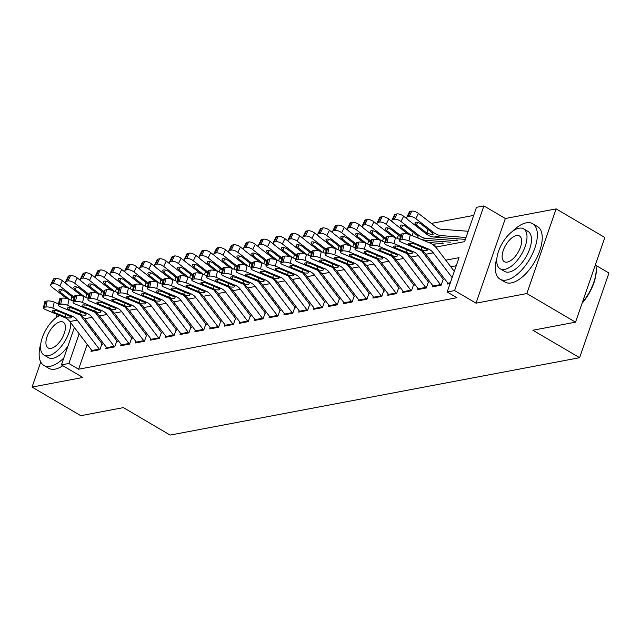 <?xml version="1.0" encoding="UTF-8"?>
<svg xmlns="http://www.w3.org/2000/svg" width="641" height="641" viewBox="0 0 641 641"><rect width="100%" height="100%" fill="white"/><g stroke="black" fill="none" stroke-linecap="round" stroke-linejoin="round"><path stroke-width="0.96" d="M435.688 247.105L464.597 241.641L476.479 207.315L483.899 205.913L454.581 290.581L447.162 291.984L459.052 257.658L445.751 260.174M505.332 218.501L476.015 303.169L526.822 293.562L575.53 322.167L604.848 237.507L556.14 208.894L505.332 218.501L483.899 205.913M595.842 265.326L608.95 273.026L579.632 357.694L170.161 435.087L123.409 407.62L80.758 415.688L32.05 387.076L82.865 377.477L61.432 364.889L74.372 327.519M473.683 215.408L431.337 223.413M526.822 293.562L556.14 208.894M57.193 314.467L56.055 317.76M40.736 362.005L32.05 387.076M447.538 282.721L447.073 284.059L450.11 283.482M432.699 285.525L432.234 286.864L441.136 285.181L443.115 279.46M417.86 288.33L417.403 289.668L426.305 287.985L428.284 282.264M403.029 291.134L402.564 292.472L411.466 290.79L413.445 285.069M388.19 293.939L387.725 295.277L396.627 293.594L398.614 287.873M373.358 296.743L372.894 298.081L381.796 296.398L383.775 290.677M358.519 299.547L358.055 300.885L366.956 299.203L368.936 293.482M343.688 302.352L343.223 303.69L352.125 302.007L354.104 296.286M328.849 305.156L328.384 306.494L337.286 304.812L339.265 299.091M314.01 307.96L313.553 309.299L322.447 307.616L324.434 301.895M299.179 310.765L298.714 312.095L307.616 310.412L309.595 304.699M284.34 313.561L283.875 314.899L292.777 313.217L294.764 307.496M269.508 316.366L269.044 317.704L277.946 316.021L279.925 310.3M254.669 319.17L254.205 320.508L263.106 318.825L265.086 313.104M239.83 321.974L239.373 323.312L248.275 321.63L250.254 315.909M224.999 324.779L224.534 326.117L233.436 324.434L235.415 318.713M210.16 327.583L209.695 328.921L218.597 327.239L220.584 321.518M195.329 330.387L194.864 331.726L203.766 330.043L205.745 324.322M180.49 333.192L180.025 334.53L188.927 332.847L190.906 327.126M165.658 335.996L165.194 337.334L174.096 335.652L176.075 329.931M150.819 338.801L150.355 340.139L159.256 338.456L161.236 332.735M135.98 341.605L135.523 342.943L144.425 341.26L146.404 335.539M121.149 344.409L120.684 345.747L129.586 344.065L131.565 338.344M106.31 347.214L105.845 348.552L114.747 346.869L116.734 341.148M442.146 242.218L442.37 241.569M456.985 239.414L457.209 238.764M87.192 344.377L78.595 369.208L456.905 297.704L447.162 291.984M456.248 265.751L450.783 266.784M437.346 269.324L435.944 269.589M422.515 272.129L421.113 272.393M407.676 274.933L406.274 275.197M392.837 277.737L391.443 278.002M378.006 280.542L376.604 280.806M363.167 283.346L361.764 283.61M348.335 286.15L346.933 286.415M333.496 288.947L332.094 289.219M318.665 291.751L317.263 292.024M303.826 294.556L302.424 294.82M288.987 297.36L287.585 297.624M274.156 300.164L272.754 300.429M259.317 302.969L257.914 303.233M244.485 305.773L243.083 306.037M229.646 308.577L228.244 308.842M214.807 311.382L213.413 311.646M199.976 314.186L198.574 314.451M185.137 316.991L183.735 317.255M170.306 319.795L168.904 320.059M155.467 322.599L154.064 322.864M140.635 325.404L139.233 325.668M125.796 328.208L124.394 328.472M110.957 331.012L109.555 331.277M96.126 333.817L94.724 334.081M91.479 350.018L91.014 351.356L99.916 349.674L101.895 343.953M476.015 303.169L454.581 290.581M78.595 369.208L68.851 363.487L61.432 364.889M575.53 322.167L532.871 330.235L579.632 357.694M79.131 333.785L68.851 363.487M432.322 262.714L430.92 262.978M417.483 265.51L416.081 265.783M402.652 268.315L401.25 268.587M387.813 271.119L386.411 271.383M372.974 273.923L371.572 274.188M358.143 276.728L356.741 276.992M343.304 279.532L341.901 279.796M328.472 282.336L327.07 282.601M313.633 285.141L312.231 285.405M298.802 287.945L297.4 288.21M283.963 290.75L282.561 291.014M269.124 293.554L267.722 293.818M254.293 296.358L252.891 296.623M239.454 299.163L238.051 299.427M224.622 301.967L223.22 302.231M209.783 304.771L208.381 305.036M194.944 307.576L193.55 307.84M180.113 310.38L178.711 310.645M165.274 313.185L163.872 313.449M150.443 315.989L149.041 316.253M135.604 318.793L134.201 319.058M120.772 321.598L119.37 321.862M105.933 324.402L104.531 324.666M91.094 327.206L89.692 327.471M92.344 351.108A9.006 7.291 -100.7 0 1 91.839 350.491L69.821 321.534A12.868 10.424 79.3 0 0 65.07 317.752L45.455 309.563A5.144 1.418 -167.3 0 1 43.396 307.872A5.144 1.418 -167.3 0 1 44.357 307.303L45.84 307.023L47.194 300.99L45.711 301.27L44.357 307.303M102.496 344.305L80.966 315.989A19.302 15.632 79.3 0 0 80.253 315.1M58.491 303.906L54.229 302.127L52.866 308.161A5.144 1.418 -167.3 0 0 45.84 307.023M99.764 349.706A9.006 7.291 -100.7 0 1 99.259 349.089L77.232 320.131A12.868 10.424 79.3 0 0 72.481 316.35L52.866 308.161M47.194 300.99A5.144 1.418 12.7 0 1 54.229 302.127M43.396 307.872L44.75 301.839A5.144 1.418 12.7 0 1 45.711 301.27M66.664 317.447L54.1 312.359A4.118 1.138 12.7 0 1 52.458 311.013A4.118 1.138 12.7 0 1 53.227 310.556A4.118 1.138 12.7 0 1 58.852 311.462L70.887 316.646L71.271 317.495L70.502 317.968L65.07 317.752M66.175 283.651L62.377 280.702L59.805 286.022A5.144 2.035 -154.2 0 0 53.171 283.739L55.743 278.418A5.144 2.035 25.8 0 1 62.377 280.702M74.204 297.192L59.805 286.022M66.776 298.578L52.386 287.424A5.144 2.035 -154.2 0 1 50.719 284.62L53.291 279.3A5.144 2.035 25.8 0 1 54.261 278.699L55.743 278.418M54.261 278.699L51.681 284.019L53.171 283.739M51.681 284.019A5.144 2.035 -154.2 0 0 50.719 284.62M61.576 289.7L60.318 292.288L69.765 299.611M60.318 292.288A4.118 1.635 25.8 0 1 58.988 290.044A4.118 1.635 25.8 0 1 59.757 289.564A4.118 1.635 25.8 0 1 65.07 291.391L73.963 298.289M58.852 315.156A32.17 15.408 -59.6 0 0 56.079 317.744M40.768 343.816A32.17 15.408 -59.6 0 0 43.86 365.41A32.17 15.408 -59.6 0 0 50.246 366.267A32.17 15.408 -59.6 0 0 63.82 357.99M43.86 365.41L48.724 368.271A32.17 15.408 -59.6 0 0 55.118 369.128A32.17 15.408 -59.6 0 0 62.826 365.707M67.946 346.076A23.164 11.097 120.4 0 1 53.019 358.263A23.164 11.097 120.4 0 1 48.42 357.638L43.941 355.01A23.164 11.097 -59.6 0 0 48.54 355.627A23.164 11.097 -59.6 0 0 70.806 322.832M59.685 315.5A23.164 11.097 -59.6 0 0 42.987 335.756A23.164 11.097 -59.6 0 0 43.941 355.01M51.072 348.311A14.927 7.147 -59.6 0 0 63.203 336.052A14.927 7.147 -59.6 0 0 63.235 322.167A14.927 7.147 -59.6 0 0 60.27 321.766A14.927 7.147 -59.6 0 0 48.139 334.017A14.927 7.147 -59.6 0 0 48.107 347.911A14.927 7.147 -59.6 0 0 51.072 348.311M496.967 257.594A32.17 15.408 -59.6 0 0 500.06 279.18A32.17 15.408 -59.6 0 0 506.446 280.045A32.17 15.408 -59.6 0 0 532.583 253.636A32.17 15.408 -59.6 0 0 532.647 223.701A32.17 15.408 -59.6 0 0 526.261 222.836A32.17 15.408 -59.6 0 0 512.287 231.513M500.06 279.18L504.932 282.048A32.17 15.408 -59.6 0 0 511.318 282.905A32.17 15.408 -59.6 0 0 537.454 256.496A32.17 15.408 -59.6 0 0 537.519 226.561L532.647 223.701M523.601 228.837L528.08 231.473A23.164 11.097 120.4 0 1 528.04 253.019A23.164 11.097 120.4 0 1 509.218 272.04A23.164 11.097 120.4 0 1 504.619 271.415L500.14 268.787A23.164 11.097 -59.6 0 0 504.739 269.404A23.164 11.097 -59.6 0 0 523.561 250.391A23.164 11.097 -59.6 0 0 523.601 228.837A23.164 11.097 -59.6 0 0 519.002 228.22A23.164 11.097 -59.6 0 0 500.18 247.234A23.164 11.097 -59.6 0 0 500.14 268.787M507.279 262.081A14.927 7.147 -59.6 0 0 519.402 249.83A14.927 7.147 -59.6 0 0 519.434 235.936A14.927 7.147 -59.6 0 0 516.47 235.535A14.927 7.147 -59.6 0 0 504.339 247.795A14.927 7.147 -59.6 0 0 504.315 261.68A14.927 7.147 -59.6 0 0 507.279 262.081M582.316 302.56A32.17 15.408 -59.6 0 0 596.09 267.009A32.17 15.408 -59.6 0 0 595.593 264.236M596.09 267.009L596.17 267.81A31.401 15.039 120.4 0 1 582.068 303.281M107.175 348.303A9.006 7.291 -100.7 0 1 106.67 347.686L84.652 318.729A12.868 10.424 79.3 0 0 79.901 314.947L60.286 306.759A5.144 1.418 -167.3 0 1 58.235 305.068A5.144 1.418 -167.3 0 1 59.188 304.499L60.679 304.219L62.033 298.185L60.542 298.466L59.188 304.499M117.335 341.501L95.805 313.185A19.302 15.632 79.3 0 0 95.084 312.295M73.33 301.102L69.06 299.323L67.706 305.356A5.144 1.418 -167.3 0 0 60.679 304.219M114.595 346.901A9.006 7.291 -100.7 0 1 114.09 346.284L92.072 317.327A12.868 10.424 79.3 0 0 87.32 313.545L67.706 305.356M62.033 298.185A5.144 1.418 12.7 0 1 69.06 299.323M58.235 305.068L59.589 299.035A5.144 1.418 12.7 0 1 60.542 298.466M81.503 314.643L68.94 309.555A4.118 1.138 12.7 0 1 67.297 308.209A4.118 1.138 12.7 0 1 68.058 307.752A4.118 1.138 12.7 0 1 73.683 308.658L85.726 313.842L86.102 314.691L85.333 315.164L79.901 314.947M122.014 345.499A9.006 7.291 -100.7 0 1 121.51 344.882L99.491 315.925A12.868 10.424 79.3 0 0 94.74 312.143L75.125 303.954A5.144 1.418 -167.3 0 1 73.066 302.264A5.144 1.418 -167.3 0 1 74.027 301.695L75.51 301.414L76.864 295.381L75.382 295.661L74.027 301.695M132.166 338.696L110.637 310.38A19.302 15.632 79.3 0 0 109.923 309.491M88.162 298.297L83.899 296.519L82.545 302.552A5.144 1.418 -167.3 0 0 75.51 301.414M129.434 344.097A9.006 7.291 -100.7 0 1 128.929 343.48L106.911 314.523A12.868 10.424 79.3 0 0 102.159 310.741L82.545 302.552M76.864 295.381A5.144 1.418 12.7 0 1 83.899 296.519M73.066 302.264L74.42 296.23A5.144 1.418 12.7 0 1 75.382 295.661M96.334 311.838L83.779 306.751A4.118 1.138 12.7 0 1 82.128 305.404A4.118 1.138 12.7 0 1 82.897 304.948A4.118 1.138 12.7 0 1 88.522 305.853L100.557 311.037L100.941 311.887L100.172 312.359L94.74 312.143M136.854 342.695A9.006 7.291 -100.7 0 1 136.341 342.078L114.322 313.12A12.868 10.424 79.3 0 0 109.571 309.339L89.956 301.15A5.144 1.418 -167.3 0 1 87.905 299.459A5.144 1.418 -167.3 0 1 88.867 298.89L90.349 298.61L91.703 292.576L90.221 292.857L88.867 298.89M147.005 335.892L125.476 307.576A19.302 15.632 79.3 0 0 124.755 306.686M103.001 295.493L98.73 293.714L97.376 299.748A5.144 1.418 -167.3 0 0 90.349 298.61M144.265 341.292A9.006 7.291 -100.7 0 1 143.76 340.675L121.742 311.718A12.868 10.424 79.3 0 0 116.991 307.936L97.376 299.748M91.703 292.576A5.144 1.418 12.7 0 1 98.73 293.714M87.905 299.459L89.259 293.426A5.144 1.418 12.7 0 1 90.221 292.857M111.173 309.034L98.61 303.954A4.118 1.138 12.7 0 1 96.967 302.6A4.118 1.138 12.7 0 1 97.736 302.143A4.118 1.138 12.7 0 1 103.361 303.057L115.396 308.241L115.781 309.082L115.003 309.555L109.571 309.339M151.685 339.89A9.006 7.291 -100.7 0 1 151.18 339.281L129.161 310.316A12.868 10.424 79.3 0 0 124.41 306.534L104.795 298.345A5.144 1.418 -167.3 0 1 102.744 296.655A5.144 1.418 -167.3 0 1 103.698 296.086L105.18 295.805L106.534 289.772L105.052 290.053L103.698 296.086M161.836 333.088L140.307 304.771A19.302 15.632 79.3 0 0 139.594 303.882M117.84 292.689L113.569 290.91L112.215 296.943A5.144 1.418 -167.3 0 0 105.18 295.805M159.104 338.488A9.006 7.291 -100.7 0 1 158.599 337.879L136.581 308.914A12.868 10.424 79.3 0 0 131.83 305.132L112.215 296.943M106.534 289.772A5.144 1.418 12.7 0 1 113.569 290.91M102.744 296.655L104.098 290.621A5.144 1.418 12.7 0 1 105.052 290.053M126.005 306.23L113.449 301.15A4.118 1.138 12.7 0 1 111.798 299.796A4.118 1.138 12.7 0 1 112.568 299.339A4.118 1.138 12.7 0 1 118.192 300.252L130.227 305.437L130.612 306.278L129.843 306.751L124.41 306.534M81.014 280.846L77.216 277.898L74.636 283.218A5.144 2.035 -154.2 0 0 68.002 280.934L70.582 275.614A5.144 2.035 25.8 0 1 77.216 277.898M89.043 294.387L74.636 283.218M81.607 295.773L67.217 284.62A5.144 2.035 -154.2 0 1 65.558 281.816L68.13 276.495A5.144 2.035 25.8 0 1 69.1 275.894L70.582 275.614M69.1 275.894L66.52 281.215L68.002 280.934M66.52 281.215A5.144 2.035 -154.2 0 0 65.558 281.816M76.407 286.896L75.157 289.484L84.604 296.807M75.157 289.484A4.118 1.635 25.8 0 1 73.827 287.24A4.118 1.635 25.8 0 1 74.596 286.759A4.118 1.635 25.8 0 1 79.901 288.586L88.795 295.485M95.854 278.042L92.048 275.093L89.476 280.413A5.144 2.035 -154.2 0 0 82.841 278.13L85.413 272.81A5.144 2.035 25.8 0 1 92.048 275.093M103.882 291.583L89.476 280.413M96.446 292.977L82.056 281.816A5.144 2.035 -154.2 0 1 80.389 279.011L82.969 273.691A5.144 2.035 25.8 0 1 83.931 273.09L85.413 272.81M83.931 273.09L81.359 278.41L82.841 278.13M81.359 278.41A5.144 2.035 -154.2 0 0 80.389 279.011M91.246 284.091L89.988 286.679L99.435 294.003M89.988 286.679A4.118 1.635 25.8 0 1 88.658 284.436A4.118 1.635 25.8 0 1 89.436 283.955A4.118 1.635 25.8 0 1 94.74 285.782L103.634 292.681M110.685 275.237L106.887 272.289L104.307 277.609A5.144 2.035 -154.2 0 0 97.672 275.326L100.252 270.005A5.144 2.035 25.8 0 1 106.887 272.289M118.713 288.779L104.307 277.609M111.278 290.173L96.895 279.011A5.144 2.035 -154.2 0 1 95.229 276.207L97.801 270.887A5.144 2.035 25.8 0 1 98.77 270.286L100.252 270.005M98.77 270.286L96.19 275.606L97.672 275.326M96.19 275.606A5.144 2.035 -154.2 0 0 95.229 276.207M106.086 281.287L104.828 283.875L114.274 291.198M104.828 283.875A4.118 1.635 25.8 0 1 103.497 281.631A4.118 1.635 25.8 0 1 104.267 281.151A4.118 1.635 25.8 0 1 109.571 282.977L118.465 289.876M125.524 272.433L121.718 269.484L119.146 274.805A5.144 2.035 -154.2 0 0 112.512 272.521L115.084 267.201A5.144 2.035 25.8 0 1 121.718 269.484M133.552 285.974L119.146 274.805M126.117 287.368L111.726 276.207A5.144 2.035 -154.2 0 1 110.06 273.403L112.64 268.082A5.144 2.035 25.8 0 1 113.601 267.481L115.084 267.201M113.601 267.481L111.029 272.802L112.512 272.521M111.029 272.802A5.144 2.035 -154.2 0 0 110.06 273.403M120.917 278.482L119.667 281.07L129.105 288.402M119.667 281.07A4.118 1.635 25.8 0 1 118.329 278.827A4.118 1.635 25.8 0 1 119.106 278.346A4.118 1.635 25.8 0 1 124.41 280.173L133.304 287.072M166.524 337.086A9.006 7.291 -100.7 0 1 166.019 336.477L144.001 307.512A12.868 10.424 79.3 0 0 139.241 303.73L119.635 295.541A5.144 1.418 -167.3 0 1 117.575 293.85A5.144 1.418 -167.3 0 1 118.537 293.282L120.019 293.001L121.373 286.968L119.891 287.248L118.537 293.282M176.676 330.283L155.146 301.967A19.302 15.632 79.3 0 0 154.433 301.078M132.671 289.884L128.4 288.105L127.046 294.139A5.144 1.418 -167.3 0 0 120.019 293.001M173.943 335.684A9.006 7.291 -100.7 0 1 173.431 335.075L151.412 306.11A12.868 10.424 79.3 0 0 146.661 302.328L127.046 294.139M121.373 286.968A5.144 1.418 12.7 0 1 128.4 288.105M117.575 293.85L118.93 287.817A5.144 1.418 12.7 0 1 119.891 287.248M140.844 303.425L128.28 298.345A4.118 1.138 12.7 0 1 126.638 296.991A4.118 1.138 12.7 0 1 127.407 296.535A4.118 1.138 12.7 0 1 133.032 297.448L145.066 302.632L145.451 303.473L144.674 303.946L139.241 303.73M140.355 269.629L136.557 266.68L133.985 272A5.144 2.035 -154.2 0 0 127.351 269.717L129.923 264.396A5.144 2.035 25.8 0 1 136.557 266.68M148.383 283.17L133.985 272M140.948 284.564L126.565 273.403A5.144 2.035 -154.2 0 1 124.899 270.598L127.471 265.278A5.144 2.035 25.8 0 1 128.44 264.677L129.923 264.396M128.44 264.677L125.86 269.997L127.351 269.717M125.86 269.997A5.144 2.035 -154.2 0 0 124.899 270.598M135.756 275.678L134.498 278.266L143.945 285.598M134.498 278.266A4.118 1.635 25.8 0 1 133.168 276.023A4.118 1.635 25.8 0 1 133.937 275.542A4.118 1.635 25.8 0 1 139.249 277.369L148.143 284.267M181.355 334.281A9.006 7.291 -100.7 0 1 180.85 333.673L158.832 304.707A12.868 10.424 79.3 0 0 154.08 300.925L134.466 292.737A5.144 1.418 -167.3 0 1 132.415 291.046A5.144 1.418 -167.3 0 1 133.368 290.477L134.85 290.197L136.213 284.163L134.722 284.444L133.368 290.477M191.515 327.479L169.985 299.163A19.302 15.632 79.3 0 0 169.264 298.273M147.51 287.08L143.239 285.301L141.885 291.335A5.144 1.418 -167.3 0 0 134.85 290.197M188.774 332.879A9.006 7.291 -100.7 0 1 188.27 332.27L166.251 303.305A12.868 10.424 79.3 0 0 161.5 299.523L141.885 291.335M136.213 284.163A5.144 1.418 12.7 0 1 143.239 285.301M132.415 291.046L133.769 285.013A5.144 1.418 12.7 0 1 134.722 284.444M155.683 300.621L143.119 295.541A4.118 1.138 12.7 0 1 141.477 294.187A4.118 1.138 12.7 0 1 142.238 293.73A4.118 1.138 12.7 0 1 147.863 294.644L159.897 299.828L160.282 300.669L159.513 301.142L154.08 300.925M155.194 266.824L151.396 263.876L148.816 269.196A5.144 2.035 -154.2 0 0 142.182 266.912L144.762 261.592A5.144 2.035 25.8 0 1 151.396 263.876M163.223 280.365L148.816 269.196M155.787 281.76L141.397 270.598A5.144 2.035 -154.2 0 1 139.73 267.794L142.31 262.473A5.144 2.035 25.8 0 1 143.272 261.873L144.762 261.592M143.272 261.873L140.7 267.193L142.182 266.912M140.7 267.193A5.144 2.035 -154.2 0 0 139.73 267.794M150.587 272.874L149.337 275.462L158.784 282.793M149.337 275.462A4.118 1.635 25.8 0 1 147.999 273.218A4.118 1.635 25.8 0 1 148.776 272.737A4.118 1.635 25.8 0 1 154.08 274.564L162.974 281.463M196.194 331.477A9.006 7.291 -100.7 0 1 195.689 330.868L173.671 301.903A12.868 10.424 79.3 0 0 168.92 298.121L149.305 289.932A5.144 1.418 -167.3 0 1 147.246 288.242A5.144 1.418 -167.3 0 1 148.207 287.673L149.69 287.392L151.044 281.359L149.561 281.639L148.207 287.673M206.346 324.675L184.816 296.358A19.302 15.632 79.3 0 0 184.103 295.469M162.341 284.275L158.079 282.497L156.725 288.53A5.144 1.418 -167.3 0 0 149.69 287.392M203.614 330.075A9.006 7.291 -100.7 0 1 203.109 329.466L181.083 300.501A12.868 10.424 79.3 0 0 176.331 296.719L156.725 288.53M151.044 281.359A5.144 1.418 12.7 0 1 158.079 282.497M147.246 288.242L148.6 282.208A5.144 1.418 12.7 0 1 149.561 281.639M170.514 297.817L157.95 292.737A4.118 1.138 12.7 0 1 156.308 291.383A4.118 1.138 12.7 0 1 157.077 290.926A4.118 1.138 12.7 0 1 162.702 291.839L174.737 297.023L175.121 297.865L174.352 298.337L168.92 298.121M170.025 264.02L166.227 261.071L163.655 266.392A5.144 2.035 -154.2 0 0 157.021 264.108L159.593 258.788A5.144 2.035 25.8 0 1 166.227 261.071M178.062 277.561L163.655 266.392M170.626 278.955L156.236 267.794A5.144 2.035 -154.2 0 1 154.569 264.989L157.149 259.669A5.144 2.035 25.8 0 1 158.111 259.068L159.593 258.788M158.111 259.068L155.539 264.388L157.021 264.108M155.539 264.388A5.144 2.035 -154.2 0 0 154.569 264.989M165.426 270.069L164.168 272.657L173.615 279.989M164.168 272.657A4.118 1.635 25.8 0 1 162.838 270.414A4.118 1.635 25.8 0 1 163.607 269.933A4.118 1.635 25.8 0 1 168.92 271.76L177.813 278.659M211.033 328.673A9.006 7.291 -100.7 0 1 210.52 328.064L188.502 299.099A12.868 10.424 79.3 0 0 183.751 295.317L164.136 287.128A5.144 1.418 -167.3 0 1 162.085 285.437A5.144 1.418 -167.3 0 1 163.038 284.868L164.529 284.588L165.883 278.555L164.4 278.835L163.038 284.868M221.185 321.87L199.655 293.554A19.302 15.632 79.3 0 0 198.934 292.665M177.18 281.471L172.91 279.692L171.556 285.726A5.144 1.418 -167.3 0 0 164.529 284.588M218.445 327.271A9.006 7.291 -100.7 0 1 217.94 326.662L195.922 297.696A12.868 10.424 79.3 0 0 191.17 293.915L171.556 285.726M165.883 278.555A5.144 1.418 12.7 0 1 172.91 279.692M162.085 285.437L163.439 279.404A5.144 1.418 12.7 0 1 164.4 278.835M185.353 295.012L172.79 289.932A4.118 1.138 12.7 0 1 171.147 288.578A4.118 1.138 12.7 0 1 171.908 288.121A4.118 1.138 12.7 0 1 177.541 289.035L189.576 294.219L189.952 295.06L189.183 295.533L183.751 295.317M184.864 261.216L181.066 258.267L178.486 263.587A5.144 2.035 -154.2 0 0 171.852 261.304L174.432 255.983A5.144 2.035 25.8 0 1 181.066 258.267M192.893 274.757L178.486 263.587M185.457 276.151L171.067 264.989A5.144 2.035 -154.2 0 1 169.408 262.185L171.98 256.865A5.144 2.035 25.8 0 1 172.95 256.264L174.432 255.983M172.95 256.264L170.37 261.584L171.852 261.304M170.37 261.584A5.144 2.035 -154.2 0 0 169.408 262.185M180.257 267.265L179.007 269.853L188.454 277.184M179.007 269.853A4.118 1.635 25.8 0 1 177.677 267.609A4.118 1.635 25.8 0 1 178.446 267.129A4.118 1.635 25.8 0 1 183.751 268.956L192.645 275.854M225.864 325.868A9.006 7.291 -100.7 0 1 225.36 325.259L203.341 296.294A12.868 10.424 79.3 0 0 198.59 292.512L178.975 284.324A5.144 1.418 -167.3 0 1 176.916 282.633A5.144 1.418 -167.3 0 1 177.877 282.064L179.36 281.784L180.714 275.75L179.232 276.031L177.877 282.064M236.016 319.066L214.487 290.75A19.302 15.632 79.3 0 0 213.774 289.86M192.02 278.667L187.749 276.888L186.395 282.921A5.144 1.418 -167.3 0 0 179.36 281.784M233.284 324.466A9.006 7.291 -100.7 0 1 232.779 323.857L210.761 294.892A12.868 10.424 79.3 0 0 206.009 291.11L186.395 282.921M180.714 275.75A5.144 1.418 12.7 0 1 187.749 276.888M176.916 282.633L178.278 276.6A5.144 1.418 12.7 0 1 179.232 276.031M200.184 292.208L187.629 287.128A4.118 1.138 12.7 0 1 185.978 285.774A4.118 1.138 12.7 0 1 186.747 285.317A4.118 1.138 12.7 0 1 192.372 286.231L204.407 291.415L204.791 292.256L204.022 292.729L198.59 292.512M199.704 258.411L195.898 255.463L193.326 260.783A5.144 2.035 -154.2 0 0 186.691 258.499L189.263 253.179A5.144 2.035 25.8 0 1 195.898 255.463M207.732 271.952L193.326 260.783M200.296 273.346L185.906 262.185A5.144 2.035 -154.2 0 1 184.239 259.381L186.819 254.06A5.144 2.035 25.8 0 1 187.781 253.459L189.263 253.179M187.781 253.459L185.209 258.78L186.691 258.499M185.209 258.78A5.144 2.035 -154.2 0 0 184.239 259.381M195.096 264.461L193.838 267.049L203.285 274.38M193.838 267.049A4.118 1.635 25.8 0 1 192.508 264.805A4.118 1.635 25.8 0 1 193.286 264.324A4.118 1.635 25.8 0 1 198.59 266.151L207.484 273.05M240.704 323.064A9.006 7.291 -100.7 0 1 240.199 322.455L218.172 293.49A12.868 10.424 79.3 0 0 213.421 289.708L193.814 281.519A5.144 1.418 -167.3 0 1 191.755 279.829A5.144 1.418 -167.3 0 1 192.717 279.26L194.199 278.979L195.553 272.946L194.071 273.226L192.717 279.26M250.855 316.261L229.326 287.945A19.302 15.632 79.3 0 0 228.605 287.056M206.851 275.862L202.58 274.084L201.226 280.117A5.144 1.418 -167.3 0 0 194.199 278.979M248.115 321.662A9.006 7.291 -100.7 0 1 247.61 321.053L225.592 292.088A12.868 10.424 79.3 0 0 220.841 288.306L201.226 280.117M195.553 272.946A5.144 1.418 12.7 0 1 202.58 274.084M191.755 279.829L193.109 273.795A5.144 1.418 12.7 0 1 194.071 273.226M215.023 289.403L202.46 284.324A4.118 1.138 12.7 0 1 200.817 282.969A4.118 1.138 12.7 0 1 201.586 282.513A4.118 1.138 12.7 0 1 207.211 283.426L219.246 288.61L219.631 289.452L218.853 289.924L213.421 289.708M214.535 255.607L210.737 252.658L208.157 257.978A5.144 2.035 -154.2 0 0 201.522 255.695L204.102 250.375A5.144 2.035 25.8 0 1 210.737 252.658M222.563 269.156L208.157 257.978M215.128 270.542L200.745 259.381A5.144 2.035 -154.2 0 1 199.079 256.576L201.651 251.256A5.144 2.035 25.8 0 1 202.62 250.655L204.102 250.375M202.62 250.655L200.04 255.975L201.522 255.695M200.04 255.975A5.144 2.035 -154.2 0 0 199.079 256.576M209.936 261.656L208.678 264.244L218.124 271.576M208.678 264.244A4.118 1.635 25.8 0 1 207.347 262.001A4.118 1.635 25.8 0 1 208.117 261.52A4.118 1.635 25.8 0 1 213.429 263.347L222.323 270.246M255.535 320.26A9.006 7.291 -100.7 0 1 255.03 319.651L233.012 290.685A12.868 10.424 79.3 0 0 228.26 286.904L208.645 278.715A5.144 1.418 -167.3 0 1 206.594 277.024A5.144 1.418 -167.3 0 1 207.548 276.455L209.03 276.175L210.384 270.141L208.902 270.422L207.548 276.455M265.695 313.465L244.157 285.141A19.302 15.632 79.3 0 0 243.444 284.251M221.69 273.058L217.419 271.279L216.065 277.313A5.144 1.418 -167.3 0 0 209.03 276.175M262.954 318.857A9.006 7.291 -100.7 0 1 262.449 318.248L240.431 289.283A12.868 10.424 79.3 0 0 235.68 285.501L216.065 277.313M210.384 270.141A5.144 1.418 12.7 0 1 217.419 271.279M206.594 277.024L207.948 270.991A5.144 1.418 12.7 0 1 208.902 270.422M229.855 286.599L217.299 281.519A4.118 1.138 12.7 0 1 215.656 280.165A4.118 1.138 12.7 0 1 216.418 279.708A4.118 1.138 12.7 0 1 222.042 280.622L234.077 285.806L234.462 286.647L233.693 287.12L228.26 286.904M229.374 252.802L225.568 249.854L222.996 255.174A5.144 2.035 -154.2 0 0 216.362 252.891L218.942 247.578A5.144 2.035 25.8 0 1 225.568 249.854M237.402 266.352L222.996 255.174M229.967 267.738L215.576 256.576A5.144 2.035 -154.2 0 1 213.91 253.772L216.49 248.452A5.144 2.035 25.8 0 1 217.451 247.859L218.942 247.578M217.451 247.859L214.879 253.171L216.362 252.891M214.879 253.171A5.144 2.035 -154.2 0 0 213.91 253.772M224.767 258.852L223.517 261.448L232.955 268.771M223.517 261.448A4.118 1.635 25.8 0 1 222.179 259.196A4.118 1.635 25.8 0 1 222.956 258.724A4.118 1.635 25.8 0 1 228.26 260.55L237.154 267.441M270.374 317.455A9.006 7.291 -100.7 0 1 269.869 316.846L247.851 287.881A12.868 10.424 79.3 0 0 243.099 284.099L223.485 275.91A5.144 1.418 -167.3 0 1 221.425 274.22A5.144 1.418 -167.3 0 1 222.387 273.651L223.869 273.37L225.223 267.337L223.741 267.618L222.387 273.651M280.526 310.661L258.996 282.336A19.302 15.632 79.3 0 0 258.283 281.447M236.521 270.262L232.258 268.475L230.896 274.508A5.144 1.418 -167.3 0 0 223.869 273.37M277.793 316.053A9.006 7.291 -100.7 0 1 277.289 315.444L255.262 286.479A12.868 10.424 79.3 0 0 250.511 282.697L230.896 274.508M225.223 267.337A5.144 1.418 12.7 0 1 232.258 268.475M221.425 274.22L222.78 268.186A5.144 1.418 12.7 0 1 223.741 267.618M244.694 283.795L232.13 278.715A4.118 1.138 12.7 0 1 230.488 277.361A4.118 1.138 12.7 0 1 231.257 276.904A4.118 1.138 12.7 0 1 236.882 277.817L248.916 283.002L249.301 283.843L248.532 284.324L243.099 284.099M244.205 249.998L240.407 247.057L237.835 252.37A5.144 2.035 -154.2 0 0 231.201 250.086L233.773 244.774A5.144 2.035 25.8 0 1 240.407 247.057M252.234 263.547L237.835 252.37M244.806 264.933L230.415 253.772A5.144 2.035 -154.2 0 1 228.749 250.968L231.321 245.647A5.144 2.035 25.8 0 1 232.29 245.054L233.773 244.774M232.29 245.054L229.71 250.367L231.201 250.086M229.71 250.367A5.144 2.035 -154.2 0 0 228.749 250.968M239.606 256.047L238.348 258.644L247.795 265.967M238.348 258.644A4.118 1.635 25.8 0 1 237.018 256.392A4.118 1.635 25.8 0 1 237.787 255.919A4.118 1.635 25.8 0 1 243.099 257.746L251.993 264.637M259.044 247.194L255.246 244.253L252.666 249.565A5.144 2.035 -154.2 0 0 246.032 247.282L248.612 241.969A5.144 2.035 25.8 0 1 255.246 244.253M267.073 260.743L252.666 249.565M259.637 262.129L245.247 250.968A5.144 2.035 -154.2 0 1 243.588 248.163L246.16 242.843A5.144 2.035 25.8 0 1 247.13 242.25L248.612 241.969M247.13 242.25L244.55 247.562L246.032 247.282M244.55 247.562A5.144 2.035 -154.2 0 0 243.588 248.163M254.437 253.243L253.187 255.839L262.634 263.163M253.187 255.839A4.118 1.635 25.8 0 1 251.857 253.596A4.118 1.635 25.8 0 1 252.626 253.115A4.118 1.635 25.8 0 1 257.93 254.942L266.824 261.84M273.883 244.397L270.077 241.449L267.505 246.761A5.144 2.035 -154.2 0 0 260.871 244.477L263.443 239.165A5.144 2.035 25.8 0 1 270.077 241.449M281.912 257.938L267.505 246.761M274.476 259.325L260.086 248.163A5.144 2.035 -154.2 0 1 258.419 245.359L260.999 240.046A5.144 2.035 25.8 0 1 261.961 239.446L263.443 239.165M261.961 239.446L259.389 244.758L260.871 244.477M259.389 244.758A5.144 2.035 -154.2 0 0 258.419 245.359M269.276 250.439L268.018 253.035L277.465 260.358M268.018 253.035A4.118 1.635 25.8 0 1 266.688 250.791A4.118 1.635 25.8 0 1 267.465 250.31A4.118 1.635 25.8 0 1 272.77 252.137L281.663 259.036M285.205 314.651A9.006 7.291 -100.7 0 1 284.7 314.042L262.682 285.077A12.868 10.424 79.3 0 0 257.93 281.295L238.316 273.106A5.144 1.418 -167.3 0 1 236.265 271.423A5.144 1.418 -167.3 0 1 237.218 270.847L238.7 270.566L240.063 264.533L238.572 264.813L237.218 270.847M295.365 307.856L273.835 279.532A19.302 15.632 79.3 0 0 273.114 278.643M251.36 267.457L247.089 265.67L245.735 271.704A5.144 1.418 -167.3 0 0 238.7 270.566M292.625 313.249A9.006 7.291 -100.7 0 1 292.12 312.64L270.101 283.675A12.868 10.424 79.3 0 0 265.35 279.893L245.735 271.704M240.063 264.533A5.144 1.418 12.7 0 1 247.089 265.67M236.265 271.423L237.619 265.382A5.144 1.418 12.7 0 1 238.572 264.813M259.533 280.998L246.969 275.91A4.118 1.138 12.7 0 1 245.327 274.556A4.118 1.138 12.7 0 1 246.088 274.108A4.118 1.138 12.7 0 1 251.713 275.013L263.755 280.197L264.132 281.038L263.363 281.519L257.93 281.295M300.044 311.846A9.006 7.291 -100.7 0 1 299.539 311.238L277.521 282.272A12.868 10.424 79.3 0 0 272.77 278.49L253.155 270.302A5.144 1.418 -167.3 0 1 251.096 268.619A5.144 1.418 -167.3 0 1 252.057 268.05L253.54 267.77L254.894 261.728L253.411 262.009L252.057 268.05M310.196 305.052L288.666 276.728A19.302 15.632 79.3 0 0 287.953 275.838M266.191 264.653L261.929 262.866L260.575 268.9A5.144 1.418 -167.3 0 0 253.54 267.77M307.464 310.444A9.006 7.291 -100.7 0 1 306.959 309.835L284.941 280.87A12.868 10.424 79.3 0 0 280.189 277.088L260.575 268.9M254.894 261.728A5.144 1.418 12.7 0 1 261.929 262.866M251.096 268.619L252.45 262.578A5.144 1.418 12.7 0 1 253.411 262.009M274.364 278.194L261.808 273.106A4.118 1.138 12.7 0 1 260.158 271.752A4.118 1.138 12.7 0 1 260.927 271.303A4.118 1.138 12.7 0 1 266.552 272.209L278.587 277.393L278.971 278.234L278.202 278.715L272.77 278.49M314.883 309.042A9.006 7.291 -100.7 0 1 314.37 308.433L292.352 279.468A12.868 10.424 79.3 0 0 287.601 275.686L267.986 267.497A5.144 1.418 -167.3 0 1 265.935 265.815A5.144 1.418 -167.3 0 1 266.896 265.246L268.379 264.965L269.733 258.924L268.25 259.204L266.896 265.246M325.035 302.248L303.505 273.923A19.302 15.632 79.3 0 0 302.784 273.034M281.03 261.849L276.76 260.062L275.406 266.095A5.144 1.418 -167.3 0 0 268.379 264.965M322.295 307.64A9.006 7.291 -100.7 0 1 321.79 307.031L299.772 278.066A12.868 10.424 79.3 0 0 295.02 274.284L275.406 266.095M269.733 258.924A5.144 1.418 12.7 0 1 276.76 260.062M265.935 265.815L267.289 259.773A5.144 1.418 12.7 0 1 268.25 259.204M289.203 275.39L276.64 270.302A4.118 1.138 12.7 0 1 274.997 268.948A4.118 1.138 12.7 0 1 275.766 268.499A4.118 1.138 12.7 0 1 281.391 269.404L293.426 274.588L293.81 275.43L293.033 275.91L287.601 275.686M288.714 241.593L284.916 238.644L282.336 243.957A5.144 2.035 -154.2 0 0 275.702 241.673L278.282 236.361A5.144 2.035 25.8 0 1 284.916 238.644M296.743 255.134L282.336 243.957M289.307 256.52L274.925 245.359A5.144 2.035 -154.2 0 1 273.258 242.554L275.83 237.242A5.144 2.035 25.8 0 1 276.8 236.641L278.282 236.361M276.8 236.641L274.22 241.953L275.702 241.673M274.22 241.953A5.144 2.035 -154.2 0 0 273.258 242.554M284.115 247.634L282.857 250.23L292.304 257.554M282.857 250.23A4.118 1.635 25.8 0 1 281.527 247.987A4.118 1.635 25.8 0 1 282.296 247.506A4.118 1.635 25.8 0 1 287.601 249.333L296.495 256.232M329.714 306.238A9.006 7.291 -100.7 0 1 329.21 305.629L307.191 276.664A12.868 10.424 79.3 0 0 302.44 272.882L282.825 264.693A5.144 1.418 -167.3 0 1 280.766 263.01A5.144 1.418 -167.3 0 1 281.728 262.441L283.21 262.161L284.564 256.128L283.082 256.4L281.728 262.441M339.866 299.443L318.337 271.119A19.302 15.632 79.3 0 0 317.624 270.238M295.87 259.044L291.599 257.257L290.245 263.291A5.144 1.418 -167.3 0 0 283.21 262.161M337.134 304.836A9.006 7.291 -100.7 0 1 336.629 304.227L314.611 275.261A12.868 10.424 79.3 0 0 309.859 271.48L290.245 263.291M284.564 256.128A5.144 1.418 12.7 0 1 291.599 257.257M280.766 263.01L282.128 256.977A5.144 1.418 12.7 0 1 283.082 256.4M304.034 272.585L291.479 267.497A4.118 1.138 12.7 0 1 289.828 266.143A4.118 1.138 12.7 0 1 290.597 265.695A4.118 1.138 12.7 0 1 296.222 266.6L308.257 271.784L308.642 272.625L307.872 273.106L302.44 272.882M303.554 238.789L299.748 235.84L297.176 241.152A5.144 2.035 -154.2 0 0 290.541 238.869L293.113 233.556A5.144 2.035 25.8 0 1 299.748 235.84M311.582 252.33L297.176 241.152M304.146 253.716L289.756 242.554A5.144 2.035 -154.2 0 1 288.089 239.75L290.669 234.438A5.144 2.035 25.8 0 1 291.631 233.837L293.113 233.556M291.631 233.837L289.059 239.149L290.541 238.869M289.059 239.149A5.144 2.035 -154.2 0 0 288.089 239.75M298.946 244.838L297.696 247.426L307.135 254.749M297.696 247.426A4.118 1.635 25.8 0 1 296.358 245.183A4.118 1.635 25.8 0 1 297.136 244.702A4.118 1.635 25.8 0 1 302.44 246.529L311.334 253.427M344.554 303.433A9.006 7.291 -100.7 0 1 344.049 302.824L322.03 273.859A12.868 10.424 79.3 0 0 317.271 270.077L297.664 261.889A5.144 1.418 -167.3 0 1 295.605 260.206A5.144 1.418 -167.3 0 1 296.567 259.637L298.049 259.357L299.403 253.323L297.921 253.604L296.567 259.637M354.705 296.639L333.176 268.315A19.302 15.632 79.3 0 0 332.463 267.433M310.701 256.24L306.43 254.453L305.076 260.486A5.144 1.418 -167.3 0 0 298.049 259.357M351.973 302.031A9.006 7.291 -100.7 0 1 351.46 301.422L329.442 272.465A12.868 10.424 79.3 0 0 324.691 268.675L305.076 260.486M299.403 253.323A5.144 1.418 12.7 0 1 306.43 254.453M295.605 260.206L296.959 254.173A5.144 1.418 12.7 0 1 297.921 253.604M318.873 269.781L306.31 264.693A4.118 1.138 12.7 0 1 304.667 263.347A4.118 1.138 12.7 0 1 305.437 262.89A4.118 1.138 12.7 0 1 311.061 263.796L323.096 268.98L323.481 269.821L322.703 270.302L317.271 270.077M318.385 235.984L314.587 233.036L312.007 238.348A5.144 2.035 -154.2 0 0 305.38 236.064L307.952 230.752A5.144 2.035 25.8 0 1 314.587 233.036M326.413 249.525L312.007 238.348M318.978 250.911L304.595 239.75A5.144 2.035 -154.2 0 1 302.929 236.946L305.501 231.633A5.144 2.035 25.8 0 1 306.47 231.032L307.952 230.752M306.47 231.032L303.89 236.345L305.38 236.064M303.89 236.345A5.144 2.035 -154.2 0 0 302.929 236.946M313.786 242.034L312.528 244.622L321.974 251.945M312.528 244.622A4.118 1.635 25.8 0 1 311.197 242.378A4.118 1.635 25.8 0 1 311.967 241.897A4.118 1.635 25.8 0 1 317.279 243.724L326.173 250.623M359.385 300.629A9.006 7.291 -100.7 0 1 358.88 300.02L336.862 271.063A12.868 10.424 79.3 0 0 332.11 267.273L312.496 259.084A5.144 1.418 -167.3 0 1 310.444 257.402A5.144 1.418 -167.3 0 1 311.398 256.833L312.88 256.552L314.234 250.519L312.752 250.799L311.398 256.833M369.545 293.834L348.007 265.518A19.302 15.632 79.3 0 0 347.294 264.629M325.54 253.435L321.269 251.649L319.915 257.682A5.144 1.418 -167.3 0 0 312.88 256.552M366.804 299.227A9.006 7.291 -100.7 0 1 366.299 298.618L344.281 269.661A12.868 10.424 79.3 0 0 339.53 265.871L319.915 257.682M314.234 250.519A5.144 1.418 12.7 0 1 321.269 251.649M310.444 257.402L311.798 251.368A5.144 1.418 12.7 0 1 312.752 250.799M333.713 266.976L321.149 261.889A4.118 1.138 12.7 0 1 319.506 260.542A4.118 1.138 12.7 0 1 320.268 260.086A4.118 1.138 12.7 0 1 325.892 260.991L337.927 266.175L338.312 267.017L337.543 267.497L332.11 267.273M333.224 233.18L329.426 230.231L326.846 235.543A5.144 2.035 -154.2 0 0 320.212 233.26L322.792 227.948A5.144 2.035 25.8 0 1 329.426 230.231M341.252 246.721L326.846 235.543M333.817 248.107L319.426 236.946A5.144 2.035 -154.2 0 1 317.76 234.141L320.34 228.829A5.144 2.035 25.8 0 1 321.301 228.228L322.792 227.948M321.301 228.228L318.729 233.54L320.212 233.26M318.729 233.54A5.144 2.035 -154.2 0 0 317.76 234.141M328.617 239.229L327.367 241.817L336.813 249.141M327.367 241.817A4.118 1.635 25.8 0 1 326.029 239.574A4.118 1.635 25.8 0 1 326.806 239.093A4.118 1.635 25.8 0 1 332.11 240.92L341.004 247.819M374.224 297.825A9.006 7.291 -100.7 0 1 373.719 297.216L351.701 268.259A12.868 10.424 79.3 0 0 346.949 264.469L327.335 256.28A5.144 1.418 -167.3 0 1 325.275 254.597A5.144 1.418 -167.3 0 1 326.237 254.028L327.719 253.748L329.073 247.714L327.591 247.995L326.237 254.028M384.376 291.03L362.846 262.714A19.302 15.632 79.3 0 0 362.133 261.824M340.371 250.631L336.108 248.844L334.754 254.886A5.144 1.418 -167.3 0 0 327.719 253.748M381.643 296.422A9.006 7.291 -100.7 0 1 381.139 295.813L359.112 266.856A12.868 10.424 79.3 0 0 354.361 263.066L334.754 254.886M329.073 247.714A5.144 1.418 12.7 0 1 336.108 248.844M325.275 254.597L326.63 248.564A5.144 1.418 12.7 0 1 327.591 247.995M348.544 264.172L335.98 259.084A4.118 1.138 12.7 0 1 334.338 257.738A4.118 1.138 12.7 0 1 335.107 257.281A4.118 1.138 12.7 0 1 340.732 258.187L352.766 263.371L353.151 264.212L352.382 264.693L346.949 264.469M348.055 230.375L344.257 227.427L341.685 232.739A5.144 2.035 -154.2 0 0 335.051 230.456L337.623 225.143A5.144 2.035 25.8 0 1 344.257 227.427M356.092 243.917L341.685 232.739M348.656 245.303L334.265 234.141A5.144 2.035 -154.2 0 1 332.599 231.337L335.179 226.025A5.144 2.035 25.8 0 1 336.14 225.424L337.623 225.143M336.14 225.424L333.568 230.736L335.051 230.456M333.568 230.736A5.144 2.035 -154.2 0 0 332.599 231.337M343.456 236.425L342.198 239.013L351.645 246.336M342.198 239.013A4.118 1.635 25.8 0 1 340.868 236.769A4.118 1.635 25.8 0 1 341.637 236.289A4.118 1.635 25.8 0 1 346.949 238.115L355.843 245.014M389.063 295.02A9.006 7.291 -100.7 0 1 388.55 294.411L366.532 265.454A12.868 10.424 79.3 0 0 361.78 261.664L342.166 253.483A5.144 1.418 -167.3 0 1 340.115 251.793A5.144 1.418 -167.3 0 1 341.068 251.224L342.558 250.943L343.913 244.91L342.43 245.191L341.068 251.224M399.215 288.226L377.685 259.909A19.302 15.632 79.3 0 0 376.964 259.02M355.21 247.827L350.939 246.04L349.585 252.081A5.144 1.418 -167.3 0 0 342.558 250.943M396.475 293.618A9.006 7.291 -100.7 0 1 395.97 293.009L373.951 264.052A12.868 10.424 79.3 0 0 369.2 260.27L349.585 252.081M343.913 244.91A5.144 1.418 12.7 0 1 350.939 246.04M340.115 251.793L341.469 245.759A5.144 1.418 12.7 0 1 342.43 245.191M363.383 261.368L350.819 256.28A4.118 1.138 12.7 0 1 349.177 254.934A4.118 1.138 12.7 0 1 349.938 254.477A4.118 1.138 12.7 0 1 355.571 255.382L367.605 260.567L367.982 261.408L367.213 261.889L361.78 261.664M362.894 227.571L359.096 224.622L356.516 229.935A5.144 2.035 -154.2 0 0 349.882 227.651L352.462 222.339A5.144 2.035 25.8 0 1 359.096 224.622M370.923 241.112L356.516 229.935M363.487 242.498L349.097 231.337A5.144 2.035 -154.2 0 1 347.438 228.533L350.01 223.22A5.144 2.035 25.8 0 1 350.98 222.619L352.462 222.339M350.98 222.619L348.4 227.932L349.882 227.651M348.4 227.932A5.144 2.035 -154.2 0 0 347.438 228.533M358.287 233.62L357.037 236.209L366.484 243.532M357.037 236.209A4.118 1.635 25.8 0 1 355.707 233.965A4.118 1.635 25.8 0 1 356.476 233.484A4.118 1.635 25.8 0 1 361.78 235.311L370.674 242.21M403.894 292.216A9.006 7.291 -100.7 0 1 403.389 291.607L381.371 262.65A12.868 10.424 79.3 0 0 376.62 258.868L357.005 250.679A5.144 1.418 -167.3 0 1 354.946 248.988A5.144 1.418 -167.3 0 1 355.907 248.42L357.39 248.139L358.744 242.106L357.261 242.386L355.907 248.42M414.046 285.421L392.516 257.105A19.302 15.632 79.3 0 0 391.803 256.216M370.049 245.022L365.779 243.235L364.425 249.277A5.144 1.418 -167.3 0 0 357.39 248.139M411.314 290.814A9.006 7.291 -100.7 0 1 410.809 290.205L388.791 261.248A12.868 10.424 79.3 0 0 384.039 257.466L364.425 249.277M358.744 242.106A5.144 1.418 12.7 0 1 365.779 243.235M354.946 248.988L356.3 242.955A5.144 1.418 12.7 0 1 357.261 242.386M378.214 258.563L365.658 253.475A4.118 1.138 12.7 0 1 364.008 252.129A4.118 1.138 12.7 0 1 364.777 251.673A4.118 1.138 12.7 0 1 370.402 252.578L382.437 257.762L382.821 258.603L382.052 259.084L376.62 258.868M377.733 224.767L373.927 221.818L371.355 227.13A5.144 2.035 -154.2 0 0 364.721 224.855L367.293 219.534A5.144 2.035 25.8 0 1 373.927 221.818M385.762 238.308L371.355 227.13M378.326 239.694L363.936 228.533A5.144 2.035 -154.2 0 1 362.269 225.728L364.849 220.416A5.144 2.035 25.8 0 1 365.811 219.815L367.293 219.534M365.811 219.815L363.239 225.135L364.721 224.855M363.239 225.135A5.144 2.035 -154.2 0 0 362.269 225.728M373.126 230.816L371.868 233.404L381.315 240.728M371.868 233.404A4.118 1.635 25.8 0 1 370.538 231.161A4.118 1.635 25.8 0 1 371.315 230.68A4.118 1.635 25.8 0 1 376.62 232.507L385.513 239.405M418.733 289.411A9.006 7.291 -100.7 0 1 418.228 288.803L396.202 259.845A12.868 10.424 79.3 0 0 391.451 256.063L371.844 247.875A5.144 1.418 -167.3 0 1 369.785 246.184A5.144 1.418 -167.3 0 1 370.746 245.615L372.229 245.335L373.583 239.301L372.101 239.582L370.746 245.615M428.885 282.617L407.356 254.301A19.302 15.632 79.3 0 0 406.634 253.411M384.88 242.218L380.61 240.439L379.256 246.473A5.144 1.418 -167.3 0 0 372.229 245.335M426.145 288.009A9.006 7.291 -100.7 0 1 425.64 287.4L403.622 258.443A12.868 10.424 79.3 0 0 398.87 254.661L379.256 246.473M373.583 239.301A5.144 1.418 12.7 0 1 380.61 240.439M369.785 246.184L371.139 240.151A5.144 1.418 12.7 0 1 372.101 239.582M393.053 255.759L380.49 250.671A4.118 1.138 12.7 0 1 378.847 249.325A4.118 1.138 12.7 0 1 379.616 248.868A4.118 1.138 12.7 0 1 385.241 249.774L397.276 254.958L397.66 255.799L396.883 256.28L391.451 256.063M392.564 221.962L388.767 219.014L386.186 224.334A5.144 2.035 -154.2 0 0 379.552 222.05L382.132 216.73A5.144 2.035 25.8 0 1 388.767 219.014M400.593 235.503L386.186 224.334M443.115 243.58L428.677 242.506M435.696 244.982L433.052 244.782M393.157 236.89L378.775 225.736A5.144 2.035 -154.2 0 1 377.108 222.924L379.68 217.611A5.144 2.035 25.8 0 1 380.65 217.011L382.132 216.73M380.65 217.011L378.07 222.331L379.552 222.05M378.07 222.331A5.144 2.035 -154.2 0 0 377.108 222.924M387.965 228.012L386.707 230.6L396.154 237.923M386.707 230.6A4.118 1.635 25.8 0 1 385.377 228.356A4.118 1.635 25.8 0 1 386.146 227.875A4.118 1.635 25.8 0 1 391.459 229.702L400.353 236.601M433.564 286.607A9.006 7.291 -100.7 0 1 433.06 285.998L411.041 257.041A12.868 10.424 79.3 0 0 406.29 253.259L386.675 245.07A5.144 1.418 -167.3 0 1 384.624 243.38A5.144 1.418 -167.3 0 1 385.578 242.811L387.06 242.53L388.414 236.497L386.932 236.777L385.578 242.811M443.724 279.813L422.187 251.496A19.302 15.632 79.3 0 0 421.474 250.607M399.72 239.414L395.449 237.635L394.095 243.668A5.144 1.418 -167.3 0 0 387.06 242.53M440.984 285.205A9.006 7.291 -100.7 0 1 440.479 284.596L418.461 255.639A12.868 10.424 79.3 0 0 413.709 251.857L394.095 243.668M388.414 236.497A5.144 1.418 12.7 0 1 395.449 237.635M384.624 243.38L385.978 237.346A5.144 1.418 12.7 0 1 386.932 236.777M407.884 252.955L395.329 247.867A4.118 1.138 12.7 0 1 393.686 246.521A4.118 1.138 12.7 0 1 394.447 246.064A4.118 1.138 12.7 0 1 400.072 246.969L412.107 252.153L412.492 253.003L411.722 253.475L406.29 253.259M407.404 219.158L403.598 216.209L401.026 221.53A5.144 2.035 -154.2 0 0 394.391 219.246L396.963 213.926A5.144 2.035 25.8 0 1 403.598 216.209M457.946 240.776L426.706 238.452A19.302 15.632 -100.7 0 1 418.725 235.255L401.026 221.53M450.535 242.178L422.988 240.127M407.997 234.085L393.606 222.932A5.144 2.035 -154.2 0 1 391.939 220.119L394.519 214.807A5.144 2.035 25.8 0 1 395.481 214.206L396.963 213.926M402.796 225.207L401.546 227.795A4.118 1.635 25.8 0 1 400.208 225.552A4.118 1.635 25.8 0 1 400.986 225.071A4.118 1.635 25.8 0 1 406.29 226.898L417.347 235.511L418.293 237.082L417.515 237.563M395.481 214.206L392.909 219.526L394.391 219.246M392.909 219.526A5.144 2.035 -154.2 0 0 391.939 220.119M401.546 227.795L410.985 235.119M448.404 283.803A9.006 7.291 -100.7 0 1 447.899 283.194L425.88 254.237A12.868 10.424 79.3 0 0 421.129 250.455L401.514 242.266A5.144 1.418 -167.3 0 1 399.455 240.575A5.144 1.418 -167.3 0 1 400.417 240.006L401.899 239.726L403.253 233.693L401.771 233.973L400.417 240.006M454.293 271.399L437.026 248.692A19.302 15.632 79.3 0 0 429.895 243.019L410.288 234.83L408.926 240.864A5.144 1.418 -167.3 0 0 401.899 239.726M452.137 277.617L433.292 252.834A12.868 10.424 79.3 0 0 428.541 249.053L408.926 240.864M403.253 233.693A5.144 1.418 12.7 0 1 410.288 234.83M399.455 240.575L400.809 234.542A5.144 1.418 12.7 0 1 401.771 233.973M422.723 250.15L410.16 245.062A4.118 1.138 12.7 0 1 408.517 243.716A4.118 1.138 12.7 0 1 409.287 243.26A4.118 1.138 12.7 0 1 414.911 244.165L426.946 249.349L427.331 250.198L426.561 250.671L421.129 250.455M468.194 231.257L441.457 229.262A12.868 10.424 -100.7 0 1 436.136 227.13L418.437 213.405L415.865 218.725A5.144 2.035 -154.2 0 0 409.23 216.442L411.802 211.121A5.144 2.035 25.8 0 1 418.437 213.405M466.039 237.474L441.545 235.648A19.302 15.632 -100.7 0 1 433.556 232.451L415.865 218.725M465.366 239.373L434.125 237.05A19.302 15.632 -100.7 0 1 426.137 233.853L408.445 220.127A5.144 2.035 -154.2 0 1 406.779 217.315L409.351 212.003A5.144 2.035 25.8 0 1 410.32 211.402L411.802 211.121M417.636 222.403L416.378 224.991A4.118 1.635 25.8 0 1 415.048 222.748A4.118 1.635 25.8 0 1 415.817 222.267A4.118 1.635 25.8 0 1 421.129 224.094L432.178 232.707L433.132 234.277L432.355 234.758L426.922 233.164L428.028 229.446M410.32 211.402L407.74 216.722L409.23 216.442M407.74 216.722A5.144 2.035 -154.2 0 0 406.779 217.315M416.378 224.991L426.922 233.164M72.481 316.35L70.887 316.646M77.232 320.131L69.821 321.534M99.259 349.089L91.839 350.491M54.525 310.492L54.1 312.359M64.893 316.87L65.871 314.394M70.967 300.116L71.968 296.743M87.32 313.545L85.726 313.842M92.072 317.327L84.652 318.729M114.09 346.284L106.67 347.686M69.356 307.688L68.94 309.555M79.724 314.066L80.71 311.59M102.159 310.741L100.557 311.037M106.911 314.523L99.491 315.925M128.929 343.48L121.51 344.882M84.195 304.884L83.779 306.751M94.564 311.262L95.541 308.786M116.991 307.936L115.396 308.241M121.742 311.718L114.322 313.12M143.76 340.675L136.341 342.078M99.026 302.079L98.61 303.954M109.403 308.457L110.38 305.981M131.83 305.132L130.227 305.437M136.581 308.914L129.161 310.316M158.599 337.879L151.18 339.281M113.866 299.275L113.449 301.15M124.234 305.653L125.219 303.177M85.798 297.312L86.807 293.939M100.637 294.507L101.639 291.134M115.476 291.703L116.478 288.33M130.307 288.899L131.309 285.525M146.661 302.328L145.066 302.632M151.412 306.11L144.001 307.512M173.431 335.075L166.019 336.477M128.705 296.471L128.28 298.345M139.073 302.848L140.05 300.381M145.146 286.094L146.148 282.721M161.5 299.523L159.897 299.828M166.251 303.305L158.832 304.707M188.27 332.27L180.85 333.673M143.536 293.666L143.119 295.541M153.904 300.044L154.89 297.576M159.978 283.29L160.979 279.917M176.331 296.719L174.737 297.023M181.083 300.501L173.671 301.903M203.109 329.466L195.689 330.868M158.375 290.862L157.95 292.737M168.743 297.24L169.721 294.772M174.817 280.486L175.818 277.112M191.17 293.915L189.576 294.219M195.922 297.696L188.502 299.099M217.94 326.662L210.52 328.064M173.206 288.057L172.79 289.932M183.574 294.435L184.56 291.967M189.656 277.681L190.657 274.308M206.009 291.11L204.407 291.415M210.761 294.892L203.341 296.294M232.779 323.857L225.36 325.259M188.045 285.261L187.629 287.128M198.414 291.631L199.399 289.163M204.487 274.877L205.489 271.504M220.841 288.306L219.246 288.61M225.592 292.088L218.172 293.49M247.61 321.053L240.199 322.455M202.885 282.457L202.46 284.324M213.253 288.827L214.23 286.359M219.326 272.072L220.328 268.699M235.68 285.501L234.077 285.806M240.431 289.283L233.012 290.685M262.449 318.248L255.03 319.651M217.716 279.652L217.299 281.519M228.084 286.022L229.069 283.554M234.157 269.268L235.159 265.903M250.511 282.697L248.916 283.002M255.262 286.479L247.851 287.881M277.289 315.444L269.869 316.846M232.555 276.848L232.13 278.715M242.923 283.218L243.9 280.75M248.996 266.464L249.998 263.098M263.828 263.659L264.837 260.294M278.667 260.855L279.668 257.49M265.35 279.893L263.755 280.197M270.101 283.675L262.682 285.077M292.12 312.64L284.7 314.042M247.386 274.044L246.969 275.91M257.754 280.413L258.74 277.946M280.189 277.088L278.587 277.393M284.941 280.87L277.521 282.272M306.959 309.835L299.539 311.238M262.225 271.239L261.808 273.106M272.593 277.609L273.571 275.141M295.02 274.284L293.426 274.588M299.772 278.066L292.352 279.468M321.79 307.031L314.37 308.433M277.056 268.435L276.64 270.302M287.432 274.805L288.41 272.337M293.506 258.059L294.507 254.685M309.859 271.48L308.257 271.784M314.611 275.261L307.191 276.664M336.629 304.227L329.21 305.629M291.895 265.63L291.479 267.497M302.264 272L303.249 269.532M308.337 255.254L309.339 251.881M324.691 268.675L323.096 268.98M329.442 272.465L322.03 273.859M351.46 301.422L344.049 302.824M306.735 262.826L306.31 264.693M317.103 269.196L318.08 266.728M323.176 252.45L324.178 249.077M339.53 265.871L337.927 266.175M344.281 269.661L336.862 271.063M366.299 298.618L358.88 300.02M321.566 260.022L321.149 261.889M331.934 266.392L332.919 263.924M338.007 249.645L339.009 246.272M354.361 263.066L352.766 263.371M359.112 266.856L351.701 268.259M381.139 295.813L373.719 297.216M336.405 257.217L335.98 259.084M346.773 263.587L347.751 261.119M352.846 246.841L353.848 243.468M369.2 260.27L367.605 260.567M373.951 264.052L366.532 265.454M395.97 293.009L388.55 294.411M351.236 254.413L350.819 256.28M361.604 260.783L362.59 258.315M367.678 244.037L368.687 240.663M384.039 257.466L382.437 257.762M388.791 261.248L381.371 262.65M410.809 290.205L403.389 291.607M366.075 251.609L365.658 253.475M376.443 257.978L377.429 255.511M382.517 241.232L383.518 237.859M398.87 254.661L397.276 254.958M403.622 258.443L396.202 259.845M425.64 287.4L418.228 288.803M380.914 248.804L380.49 250.671M391.282 255.174L392.26 252.706M397.356 238.428L398.357 235.055M413.709 251.857L412.107 252.153M418.461 255.639L411.041 257.041M440.479 284.596L433.06 285.998M395.745 246L395.329 247.867M406.114 252.37L407.099 249.902M421.377 239.462L426.706 238.452M417.347 235.511L418.725 235.255M412.187 235.624L413.189 232.25M428.541 249.053L426.946 249.349M433.292 252.834L425.88 254.237M450.367 282.729L447.899 283.194M410.585 243.195L410.16 245.062M420.953 249.565L421.93 247.097M426.137 233.853L427.515 233.588M434.125 237.05L441.545 235.648M432.178 232.707L433.556 232.451"/></g></svg>
